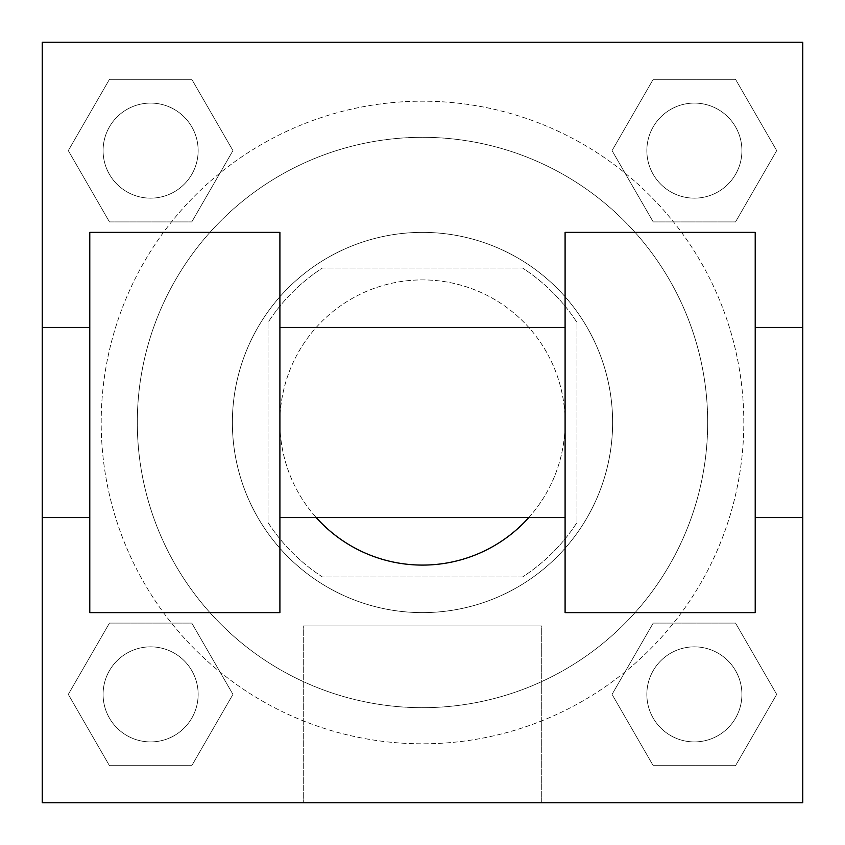 <?xml version="1.0" encoding="UTF-8"?>
<svg xmlns="http://www.w3.org/2000/svg" width="845" height="845" viewBox="0 0 845 845"><rect width="100%" height="100%" fill="white"/><g stroke="black" fill="none" stroke-linecap="round" stroke-linejoin="round"><path stroke-width="0.63" stroke-dasharray="4.22 3.17" d="M528.78 517.562A142.594 142.594 0 0 0 371.62 289.296A142.594 142.594 0 0 0 316.22 517.562M565.094 422.5A142.594 142.594 0 0 0 351.203 299.014A142.594 142.594 0 0 0 351.203 545.986A142.594 142.594 0 0 0 565.094 422.5L565.094 327.438L565.094 422.5M522.537 576.977L322.463 576.977A184.041 184.041 0 0 1 268.023 522.537L268.023 322.463A184.041 184.041 0 0 1 322.463 268.023L522.537 268.023A184.041 184.041 0 0 1 576.977 322.463L576.977 522.537A184.041 184.041 0 0 1 522.537 576.977L322.463 576.977A184.041 184.041 0 0 1 268.023 522.537L268.023 322.463A184.041 184.041 0 0 1 322.463 268.023L522.537 268.023A184.041 184.041 0 0 1 576.977 322.463L576.977 522.537A184.041 184.041 0 0 1 522.537 576.977M422.5 232.375A190.125 190.125 0 0 1 587.148 517.562A190.125 190.125 0 0 1 257.852 517.562A190.125 190.125 0 0 1 422.5 232.375A190.125 190.125 0 0 0 232.375 422.5A190.125 190.125 0 0 0 422.5 612.625A190.125 190.125 0 0 0 612.625 422.5A190.125 190.125 0 0 0 422.5 232.375M707.687 422.5A285.188 285.188 0 0 0 279.906 175.517A285.188 285.188 0 0 0 279.906 669.483A285.188 285.188 0 0 0 707.687 422.5A285.188 285.188 0 0 0 279.906 175.517A285.188 285.188 0 0 0 279.906 669.483A285.188 285.188 0 0 0 707.687 422.5M68.297 150.621L109.459 79.324L191.783 79.324L232.945 150.621L191.783 221.918L109.459 221.918L68.297 150.621L109.459 79.324L191.783 79.324L232.945 150.621L191.783 221.918L109.459 221.918L68.297 150.621L109.459 79.324L191.783 79.324L232.945 150.621L191.783 221.918L109.459 221.918L68.297 150.621M68.297 694.379L109.459 623.082L191.783 623.082L232.945 694.379L191.783 765.676L109.459 765.676L68.297 694.379L109.459 623.082L191.783 623.082L232.945 694.379L191.783 765.676L109.459 765.676L68.297 694.379L109.459 623.082L191.783 623.082L232.945 694.379L191.783 765.676L109.459 765.676L68.297 694.379M42.25 802.75L42.25 42.25L802.75 42.25L802.75 802.75L42.25 802.75L42.25 42.25L802.75 42.25L802.75 802.75L42.25 802.75L42.25 42.25L802.75 42.25L802.75 802.75L42.25 802.75L42.25 42.25L802.75 42.25L802.75 802.75L42.25 802.75M612.055 150.621L653.217 79.324L735.541 79.324L776.703 150.621L735.541 221.918L653.217 221.918L612.055 150.621L653.217 79.324L735.541 79.324L776.703 150.621L735.541 221.918L653.217 221.918L612.055 150.621L653.217 79.324L735.541 79.324L776.703 150.621L735.541 221.918L653.217 221.918L612.055 150.621M612.055 694.379L653.217 623.082L735.541 623.082L776.703 694.379L735.541 765.676L653.217 765.676L612.055 694.379L653.217 623.082L735.541 623.082L776.703 694.379L735.541 765.676L653.217 765.676L612.055 694.379L653.217 623.082L735.541 623.082L776.703 694.379L735.541 765.676L653.217 765.676L612.055 694.379M464.095 42.25L380.915 42.25L464.095 42.292M743.811 422.5A321.311 321.311 0 0 0 261.844 144.242A321.311 321.311 0 0 0 261.844 700.759A321.311 321.311 0 0 0 743.811 422.5A321.311 321.311 0 0 0 261.844 144.242A321.311 321.311 0 0 0 261.844 700.759A321.311 321.311 0 0 0 743.811 422.5M198.152 694.379A47.531 47.531 0 0 0 126.856 653.217A47.531 47.531 0 0 0 126.856 735.541A47.531 47.531 0 0 0 198.152 694.379A47.531 47.531 0 0 0 126.856 653.217A47.531 47.531 0 0 0 126.856 735.541A47.531 47.531 0 0 0 198.152 694.379A47.531 47.531 0 0 0 126.856 653.217A47.531 47.531 0 0 0 126.856 735.541A47.531 47.531 0 0 0 198.152 694.379A47.531 47.531 0 0 0 126.856 653.217A47.531 47.531 0 0 0 126.856 735.541A47.531 47.531 0 0 0 198.152 694.379M198.152 150.621A47.531 47.531 0 0 0 126.856 109.459A47.531 47.531 0 0 0 126.856 191.783A47.531 47.531 0 0 0 198.152 150.621A47.531 47.531 0 0 0 126.856 109.459A47.531 47.531 0 0 0 126.856 191.783A47.531 47.531 0 0 0 198.152 150.621A47.531 47.531 0 0 0 126.856 109.459A47.531 47.531 0 0 0 126.856 191.783A47.531 47.531 0 0 0 198.152 150.621A47.531 47.531 0 0 0 126.856 109.459A47.531 47.531 0 0 0 126.856 191.783A47.531 47.531 0 0 0 198.152 150.621M741.91 150.621A47.531 47.531 0 0 0 670.613 109.459A47.531 47.531 0 0 0 670.613 191.783A47.531 47.531 0 0 0 741.91 150.621A47.531 47.531 0 0 0 670.613 109.459A47.531 47.531 0 0 0 670.613 191.783A47.531 47.531 0 0 0 741.91 150.621A47.531 47.531 0 0 0 670.613 109.459A47.531 47.531 0 0 0 670.613 191.783A47.531 47.531 0 0 0 741.91 150.621A47.531 47.531 0 0 0 670.613 109.459A47.531 47.531 0 0 0 670.613 191.783A47.531 47.531 0 0 0 741.91 150.621M646.847 694.379A47.531 47.531 0 0 1 718.144 653.217A47.531 47.531 0 0 1 718.144 735.541A47.531 47.531 0 0 1 646.847 694.379A47.531 47.531 0 0 1 718.144 653.217A47.531 47.531 0 0 1 718.144 735.541A47.531 47.531 0 0 1 646.847 694.379M541.708 802.75L303.292 802.75L541.708 802.75L303.292 802.75L541.708 802.75L541.708 625.934L303.292 625.934L541.708 625.934L541.708 802.75M42.25 422.5L42.25 327.438L42.25 422.5M802.75 422.5L802.75 380.905L802.75 422.5M802.708 422.5L802.708 380.905L802.708 422.5M42.292 422.5L42.292 380.905L42.292 422.5M741.91 694.379A47.531 47.531 0 0 0 670.613 653.217A47.531 47.531 0 0 0 670.613 735.541A47.531 47.531 0 0 0 741.91 694.379A47.531 47.531 0 0 0 670.613 653.217A47.531 47.531 0 0 0 670.613 735.541A47.531 47.531 0 0 0 741.91 694.379M802.708 380.905L802.708 464.095L802.708 380.905M802.75 380.905L802.75 464.095L802.75 380.905M802.75 327.438L802.75 517.562L802.75 327.438M303.292 625.934L541.708 625.934L303.292 625.934L303.292 802.75L303.292 625.934M42.25 464.095L42.292 380.905L42.25 464.095M422.5 42.25L380.905 42.25L422.5 42.25M422.5 42.292L380.905 42.292L422.5 42.292M565.094 232.375L565.094 612.625L755.219 612.625L755.219 232.375L565.094 232.375M89.781 232.375L279.906 232.375L279.906 612.625L89.781 612.625L89.781 232.375M279.906 422.5L279.906 327.438L279.906 422.5M755.219 422.5L755.219 327.438L755.219 422.5M89.781 422.5L89.781 517.562L89.781 422.5"/><path stroke-width="1.27" d="M316.22 517.562A142.594 142.594 0 0 0 528.78 517.562M802.75 327.438L802.75 802.75L42.25 802.75L42.25 42.25L802.75 42.25L802.75 327.438L755.219 327.438M565.094 232.375L565.094 612.625L755.219 612.625L755.219 232.375L565.094 232.375M279.906 612.625L279.906 232.375L89.781 232.375L89.781 612.625L279.906 612.625M565.094 327.438L279.906 327.438M565.094 517.562L279.906 517.562M802.75 517.562L755.219 517.562M42.25 517.562L89.781 517.562M42.25 327.438L89.781 327.438"/></g></svg>
